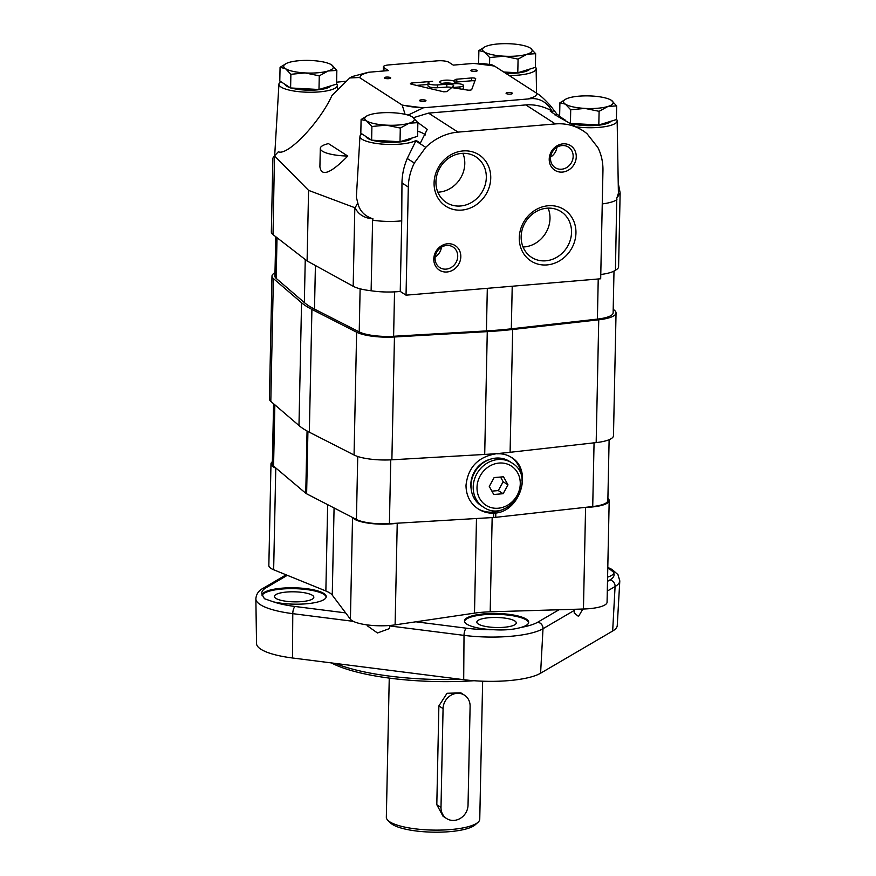<?xml version="1.0" encoding="UTF-8"?>
<svg xmlns="http://www.w3.org/2000/svg" width="876" height="876" viewBox="0 0 876 876"><rect width="100%" height="100%" fill="white"/><g stroke="black" fill="none" stroke-linecap="round" stroke-linejoin="round"><path stroke-width="1.31" d="M389.251 678.101L386.338 817.22A46.724 11.892 1.2 0 0 387.926 820.385A46.724 11.892 1.2 0 0 389.798 821.841A46.724 11.892 1.2 0 0 435.744 830.12A46.724 11.892 1.2 0 0 478.044 822.268A46.724 11.892 1.2 0 0 479.752 819.169L482.643 681.2M441 807.42L436.806 804.715L443.026 816.235L446.607 818.545A14.596 13.041 122.8 0 0 460.546 818.239A14.596 13.041 122.8 0 0 468.036 805.143L470.105 706.33A14.596 13.041 122.8 0 0 464.488 695.194A14.596 13.041 122.8 0 0 450.56 695.5A14.596 13.041 122.8 0 0 443.07 708.607L441 807.42A14.596 13.041 122.8 0 0 446.607 818.545M436.806 804.715L438.876 705.903L447.045 693.266L460.907 692.883L464.488 695.194M387.926 820.385L390.685 823.068A43.8 11.147 1.2 0 0 392.437 824.436A43.8 11.147 1.2 0 0 435.514 832.2A43.8 11.147 1.2 0 0 475.175 824.842L478.044 822.268M280.068 67.321L285.521 68.667A24.824 6.318 -178.8 0 1 286.474 63.39L280.068 67.321L279.783 80.986L290.602 87.961L318.984 89.505L336.559 84.096L336.844 70.419L331.478 64.802A24.824 6.318 -178.8 0 1 328.106 70.989L336.844 70.419M284.864 84.26A23.356 5.946 1.2 0 0 286.507 86.056A23.356 5.946 1.2 0 0 290.164 87.688M291.182 87.994A23.356 5.946 1.2 0 0 314.747 90.064A23.356 5.946 1.2 0 0 331.095 85.771M290.887 74.296L305.122 72.927A24.824 6.318 -178.8 0 1 285.521 68.667L290.887 74.296L290.602 87.961M319.269 75.84L328.106 70.989A24.824 6.318 -178.8 0 1 305.122 72.927L319.269 75.84L318.984 89.505M286.474 63.39A24.824 6.318 -178.8 0 1 288.905 62.47A24.824 6.318 -178.8 0 1 311.878 60.543A24.824 6.318 -178.8 0 1 330.646 64.32A24.824 6.318 -178.8 0 1 331.478 64.802M503.711 72.007L517.793 72.774L535.367 67.353L535.652 53.688L530.287 48.06A24.824 6.318 -178.8 0 1 526.914 54.257L535.652 53.688M505.912 73.42A23.356 5.946 1.2 0 0 529.903 69.04M478.876 50.589L484.329 51.925A24.824 6.318 -178.8 0 1 485.282 46.647L478.876 50.589L478.614 63.225M489.695 57.553L503.93 56.184A24.824 6.318 -178.8 0 1 484.329 51.925L489.695 57.553L489.553 64.397M518.077 59.108L526.914 54.257A24.824 6.318 -178.8 0 1 503.93 56.184L518.077 59.108L517.793 72.774M485.282 46.647A24.824 6.318 -178.8 0 1 487.713 45.738A24.824 6.318 -178.8 0 1 510.686 43.8A24.824 6.318 -178.8 0 1 529.454 47.578A24.824 6.318 -178.8 0 1 530.287 48.06M571.513 123.494L598.812 124.983L616.386 119.563L616.671 105.897L611.317 100.269A24.824 6.318 -178.8 0 1 607.933 106.467L616.671 105.897M559.906 102.799L565.359 104.145A24.824 6.318 -178.8 0 1 566.312 98.868L559.906 102.799L559.622 116.464L565.666 120.362M571.886 123.713A23.356 5.946 1.2 0 0 595.165 125.509A23.356 5.946 1.2 0 0 610.922 121.249M570.714 109.774L584.949 108.405A24.824 6.318 -178.8 0 1 565.359 104.145L570.714 109.774L570.44 122.892M599.107 111.318L607.933 106.467A24.824 6.318 -178.8 0 1 584.949 108.405L599.107 111.318L598.812 124.983M566.312 98.868A24.824 6.318 -178.8 0 1 568.732 97.948A24.824 6.318 -178.8 0 1 591.716 96.01A24.824 6.318 -178.8 0 1 610.473 99.787A24.824 6.318 -178.8 0 1 611.317 100.269M361.098 119.541L366.551 120.877A24.824 6.318 -178.8 0 1 367.504 115.599L361.098 119.541L360.813 133.207L371.621 140.171L400.014 141.726L417.578 136.306L417.863 122.64L412.508 117.012A24.824 6.318 -178.8 0 1 409.125 123.209L417.863 122.64M365.883 136.47A23.356 5.946 1.2 0 0 367.537 138.266A23.356 5.946 1.2 0 0 371.194 139.897M372.201 140.204A23.356 5.946 1.2 0 0 395.766 142.284A23.356 5.946 1.2 0 0 412.114 137.992M371.906 126.505L386.152 125.137A24.824 6.318 -178.8 0 1 366.551 120.877L371.906 126.505L371.621 140.171M400.299 128.06L409.125 123.209A24.824 6.318 -178.8 0 1 386.152 125.137L400.299 128.06L400.014 141.726M367.504 115.599A24.824 6.318 -178.8 0 1 369.924 114.69A24.824 6.318 -178.8 0 1 392.908 112.752A24.824 6.318 -178.8 0 1 411.676 116.53A24.824 6.318 -178.8 0 1 412.508 117.012M405.084 114.329L402.204 105.076L359.423 77.504L349.754 77.953L331.96 95.517C319.926 122.279 287.503 156.3 278.349 151.767L274.484 155.862L273.027 234.615L307.093 260.949L353.181 286.266A32.116 8.18 1.2 0 0 371.117 290.755L372.596 220.183A32.116 8.18 1.2 0 0 401.723 220.851L401.964 182.953C402.106 174.587 403.869 166.429 407.241 158.479L416.089 140.401L420.327 143.127L427.258 129.374L417.743 122.454M355.098 207.809L357.769 202.936C359.598 210.93 364.679 216.23 372.99 218.836C364.427 218.234 358.459 214.554 355.098 207.809L308.571 190.366L274.67 156.059M361.821 133.864A29.204 7.435 1.2 0 0 359.959 136.327L356.357 197.111L357.769 202.936M347.783 156.059L328.467 143.609A27.736 7.063 1.2 0 0 320.298 148.416A27.736 7.063 1.2 0 0 347.783 156.059C330.646 173.47 321.361 177.029 319.904 166.747L320.298 148.416M559.622 115.993L558.549 115.303A118.107 30.069 1.2 0 0 558.625 115.249L556.873 114.121L550.643 105.941C544.839 99.492 540.415 95.418 537.371 93.688L494.59 66.127A92.429 23.521 1.2 0 0 491.699 65.656L476.5 63.729A92.429 23.521 1.2 0 0 473.336 63.433L453.286 65.12L448.884 62.273A8.76 2.234 1.2 0 0 437.463 60.827L388.813 64.923A8.76 2.234 1.2 0 0 383.36 66.872A8.76 2.234 1.2 0 0 384.006 67.737L388.407 70.584L368.369 72.27A92.429 23.521 1.2 0 0 366.759 72.971C362.784 73.989 360.649 75.237 360.365 76.716A92.429 23.521 1.2 0 0 359.423 77.504M473.336 63.433L481.471 63.4L491.732 64.704L494.59 66.127M458.028 132.123L428.517 113.113L525.841 104.923C534.502 104.255 543.164 106.226 551.836 110.847L550.183 111.066L557.432 116.267L582.759 130.568A52.56 46.965 122.8 0 0 555.351 123.932L458.028 132.123A52.56 46.965 122.8 0 0 425.758 147.354L415.826 140.948M407.241 158.479L414.326 163.035A52.56 46.965 122.8 0 0 408.304 187.037L406.037 295.168L600.684 278.776L602.951 170.645A52.56 46.965 122.8 0 0 597.903 147.584L587.084 133.776A52.56 46.965 122.8 0 0 582.759 130.568M552.668 111.285L554.552 110.496M551.836 110.847L549.263 106.752C543.602 100.192 536.649 97.586 528.425 98.933L423.458 107.77L408.052 115.106M428.517 113.113L413.45 117.691M274.484 155.862L272.885 158.085L271.341 231.921A32.116 8.18 1.2 0 0 273.027 234.615M345.724 81.282L336.603 82.191M577.174 126.976A29.204 7.435 1.2 0 0 617.153 120.811L618.401 193.267L616.77 198.315L620.142 192.928L618.741 185.613M600.772 274.495A32.116 8.18 1.2 0 0 615.434 270.191L616.77 198.315M615.434 270.191A32.116 8.18 1.2 0 0 618.587 266.764L620.131 193.059M372.99 218.836L372.596 220.183M406.037 295.168L400.244 291.434L401.723 220.851M349.754 77.953L352.053 76.595L368.369 72.27M549.219 159.114A14.596 13.041 -57.2 0 1 569.75 145.175A14.596 13.041 -57.2 0 1 569.236 169.626A14.596 13.041 -57.2 0 1 549.219 159.114M433.784 259.011A14.596 13.041 -57.2 0 1 454.315 245.083A14.596 13.041 -57.2 0 1 453.801 269.523A14.596 13.041 -57.2 0 1 433.784 259.011M490.735 178.124A30.594 27.342 122.8 0 0 448.786 156.081A30.594 27.342 122.8 0 0 447.713 207.316A30.594 27.342 122.8 0 0 490.735 178.124M575.948 232.95A30.594 27.342 122.8 0 0 533.988 210.908A30.594 27.342 122.8 0 0 532.915 262.143A30.594 27.342 122.8 0 0 575.948 232.95M414.326 163.035L425.758 147.354M446.979 91.619L453.44 86.067A5.256 1.336 1.2 0 0 453.648 85.706A5.256 1.336 1.2 0 0 446.848 84.293L437.485 84.917A7.304 1.861 1.2 0 1 428.046 82.946A7.304 1.861 1.2 0 1 432.591 81.326L412.202 82.957A2.924 0.745 1.2 0 0 410.384 83.603A2.924 0.745 1.2 0 0 411.413 84.195L443.694 91.805L446.979 91.619M459.823 86.91L451.666 87.589L467.434 90.064A2.924 0.745 1.2 0 0 471.715 89.56L475.69 78.785A2.924 0.745 1.2 0 0 475.701 78.72A2.924 0.745 1.2 0 0 471.682 77.953L456.812 79.201A2.924 0.745 1.2 0 0 455.005 79.782L454.392 81.249A7.884 2.004 1.2 0 0 445.555 80.165A7.884 2.004 1.2 0 0 439.741 81.983A7.884 2.004 1.2 0 0 450.592 84.063L454.852 83.702A6.603 1.686 1.2 0 1 463.47 85.487A6.603 1.686 1.2 0 1 459.823 86.91L459.79 88.859M419.79 100.849A3.208 0.821 1.2 0 0 423.382 101.419A3.208 0.821 1.2 0 0 425.977 100.663A3.208 0.821 1.2 0 0 422.79 99.787A3.208 0.821 1.2 0 0 419.56 100.532A3.208 0.821 1.2 0 0 419.79 100.849M471.047 70.847A3.208 0.821 1.2 0 0 474.628 71.416A3.208 0.821 1.2 0 0 477.234 70.66A3.208 0.821 1.2 0 0 474.036 69.784A3.208 0.821 1.2 0 0 470.806 70.529A3.208 0.821 1.2 0 0 471.047 70.847M384.542 78.128A3.208 0.821 1.2 0 0 388.123 78.698A3.208 0.821 1.2 0 0 390.718 77.942A3.208 0.821 1.2 0 0 387.531 77.066A3.208 0.821 1.2 0 0 384.301 77.811A3.208 0.821 1.2 0 0 384.542 78.128M506.306 93.568A3.208 0.821 1.2 0 0 509.887 94.137A3.208 0.821 1.2 0 0 512.493 93.382A3.208 0.821 1.2 0 0 509.295 92.495A3.208 0.821 1.2 0 0 506.065 93.25A3.208 0.821 1.2 0 0 506.306 93.568M528.425 98.933A92.429 23.521 1.2 0 0 530.024 98.222C533.999 97.214 536.134 95.966 536.419 94.477A92.429 23.521 1.2 0 0 537.371 93.688M402.204 105.076A92.429 23.521 1.2 0 0 405.095 105.536A23.356 5.946 1.2 0 0 420.283 107.463A92.429 23.521 1.2 0 0 423.458 107.77M405.095 105.536L420.283 107.463M371.117 290.755A32.116 8.18 1.2 0 0 400.244 291.434M308.571 190.366L307.093 260.949M359.959 136.327A29.204 7.435 1.2 0 0 383.206 144.179A29.204 7.435 1.2 0 0 416.089 140.401M425.462 134.915A37.964 9.658 1.2 0 0 417.688 131.203M617.153 120.811A29.204 7.435 1.2 0 0 616.397 119.158M556.873 114.121A37.964 9.658 1.2 0 0 554.869 114.887M602.25 203.911A32.116 8.18 1.2 0 0 616.912 199.608M509.164 75.522A29.204 7.435 1.2 0 0 536.123 68.602A29.204 7.435 1.2 0 0 535.378 66.948M280.802 81.643A29.204 7.435 1.2 0 0 278.94 84.118A29.204 7.435 1.2 0 0 281.087 87.074A29.204 7.435 1.2 0 0 311.352 92.254A29.204 7.435 1.2 0 0 336.921 86.593A29.204 7.435 1.2 0 0 337.315 85.333A29.204 7.435 1.2 0 0 336.57 83.68M523.049 247.01A27.2 24.309 122.8 0 0 549.997 218.518A27.2 24.309 122.8 0 0 548.102 208.138M571.524 232.392A27.2 24.309 122.8 0 0 561.078 211.642A27.2 24.309 122.8 0 0 525.907 221.343A27.2 24.309 122.8 0 0 531.601 257.369A27.2 24.309 122.8 0 0 557.563 256.799A27.2 24.309 122.8 0 0 571.524 232.392M437.847 192.183A27.2 24.309 122.8 0 0 464.784 163.692A27.2 24.309 122.8 0 0 462.889 153.311M486.311 177.565A27.2 24.309 122.8 0 0 475.865 156.826A27.2 24.309 122.8 0 0 440.694 166.517A27.2 24.309 122.8 0 0 446.399 202.553A27.2 24.309 122.8 0 0 472.361 201.973A27.2 24.309 122.8 0 0 486.311 177.565M435.076 258.245A12.231 10.928 -57.2 0 1 441.351 247.273A12.231 10.928 -57.2 0 1 453.023 247.021A12.231 10.928 -57.2 0 1 455.586 263.216A12.231 10.928 -57.2 0 1 439.774 267.574A12.231 10.928 -57.2 0 1 435.076 258.245M441.449 247.218A12.231 10.928 -57.2 0 1 435.175 256.942M550.511 158.348A12.231 10.928 -57.2 0 1 556.786 147.376A12.231 10.928 -57.2 0 1 568.458 147.113A12.231 10.928 -57.2 0 1 571.021 163.319A12.231 10.928 -57.2 0 1 555.209 167.677A12.231 10.928 -57.2 0 1 550.511 158.348M556.884 147.321A12.231 10.928 -57.2 0 1 550.61 157.045M474.869 81.019A2.924 0.745 1.2 0 0 471.616 80.778L456.746 82.026A2.924 0.745 1.2 0 0 454.951 82.607L454.48 83.735M454.348 83.746L454.392 81.249M453.626 83.811A7.884 2.004 1.2 0 0 441.986 83.439M462.2 89.242A6.603 1.686 1.2 0 0 463.404 88.312L463.47 85.487M451.797 87.48A5.256 1.336 1.2 0 0 446.793 87.107L437.431 87.742L437.485 84.917M428.046 82.946L427.992 85.771A7.304 1.861 1.2 0 0 437.431 87.742M428.014 84.446L416.56 85.41M446.793 87.107L446.848 84.293M275.743 236.706L274.911 276.159A29.204 7.435 1.2 0 0 276.17 278.382L304.344 302.57A145.996 37.164 1.2 0 0 314.495 309.108L359.226 331.905A29.204 7.435 1.2 0 0 393.609 336.264L486.421 330.909A145.996 37.164 1.2 0 0 511.321 328.807L597.399 319.105A29.204 7.435 1.2 0 0 613.123 312.852L613.999 271.089M274.987 272.754A32.116 8.18 1.2 0 0 271.987 276.093A32.116 8.18 1.2 0 0 273.378 278.546L301.552 302.735A148.92 37.909 1.2 0 0 311.911 309.403L356.631 332.201A32.116 8.18 1.2 0 0 394.452 336.986L487.275 331.632A148.92 37.909 1.2 0 0 512.668 329.496L598.746 319.795A32.116 8.18 1.2 0 0 616.047 312.918A32.116 8.18 1.2 0 0 614.656 310.476L613.2 309.217M271.987 276.093L269.425 398.909A32.116 8.18 1.2 0 0 270.804 401.35L298.979 425.539A148.92 37.909 1.2 0 0 309.337 432.207L354.057 455.005A32.116 8.18 1.2 0 0 391.879 459.801L484.702 454.436A148.92 37.909 1.2 0 0 510.095 452.301L596.173 442.599A32.116 8.18 1.2 0 0 613.474 435.722L616.047 312.918M497.053 453.571L494.929 453.998C477.639 457.305 467.992 467.74 466.01 485.293C466.076 495.509 470.149 503.404 478.219 508.956C482.862 511.902 488.009 513.325 493.681 513.248L495.805 513.062L495.717 517.322L592.723 506.536A27.857 7.096 1.2 0 0 607.856 500.568L609.127 439.708M273.586 403.737L272.326 463.93A27.857 7.096 1.2 0 0 273.564 466.076L305.757 493.243A13.14 3.34 1.2 0 0 306.622 493.801L356.423 519.479A27.857 7.096 1.2 0 0 389.415 523.662L493.593 517.497A13.14 3.34 1.2 0 0 495.717 517.322M497.042 453.823C502.331 453.483 507.127 454.688 511.442 457.414C532.674 469.481 521.143 510.544 495.805 513.062M510.872 457.064A30.66 27.397 -57.2 0 1 522.03 480.935M504.018 508.89A30.66 27.397 -57.2 0 1 477.639 508.573M471.113 488.6A24.67 22.042 -57.2 0 1 470.839 484.373A24.67 22.042 -57.2 0 1 489.969 459.352M508.003 484.855L503.503 476.785L494.13 477.573L489.279 486.432L493.779 494.502L503.142 493.714L508.003 484.855L503.152 481.734L500.535 477.026M483.3 507.018L481.099 505.605A26.28 23.488 -57.2 0 1 471.003 485.567A26.28 23.488 -57.2 0 1 484.483 461.98A26.28 23.488 -57.2 0 1 509.569 461.422L511.77 462.846C538.411 478.263 508.343 524.91 483.3 507.018A26.28 23.488 -57.2 0 1 473.204 486.979A26.28 23.488 -57.2 0 1 486.684 463.393A26.28 23.488 -57.2 0 1 511.77 462.846M491.896 491.129L498.291 490.593L503.142 493.714M498.291 490.593L503.152 481.734M262.964 588.387A5.836 5.212 59.7 0 1 263.019 588.354A5.836 5.212 59.7 0 1 266.085 587.752L266.085 587.752A54.498 13.874 1.2 0 0 262.154 594.607A32.116 8.18 1.2 0 1 295.694 587.851A32.116 8.18 1.2 0 1 326.244 596.655A32.116 8.18 1.2 0 1 307.531 603.684A32.116 8.18 1.2 0 1 273.323 601.812L264.399 598.691L262.154 594.607M368.314 625.048A12.231 3.11 1.2 0 0 367.175 625.705L377.479 632.987L389.579 628.541L389.59 625.935L464.017 635.374L463.7 679.688L464.017 635.374A5.836 2.168 -82.8 0 1 466.404 628.202L466.404 628.202A54.498 13.874 1.2 0 0 493.626 629.735A32.116 8.18 1.2 0 1 466.831 624.15A32.116 8.18 1.2 0 1 464.455 620.975A32.116 8.18 1.2 0 1 496.747 613.474A32.116 8.18 1.2 0 1 528.688 622.321A32.116 8.18 1.2 0 1 521.034 627.424C513.664 629.592 504.532 630.359 493.626 629.735M286.134 574.82L263.019 588.354C258.672 590.588 256.285 594.081 255.858 598.845A60.334 15.363 1.2 0 0 292.781 613.66L292.475 657.986L292.781 613.66A5.836 2.168 -82.8 0 1 295.168 606.499L345.648 612.893L350.411 619.212A29.204 7.435 1.2 0 0 395.109 624.873L474.496 613.134A43.8 11.147 1.2 0 1 490.188 611.82L583.449 609.017A29.204 7.435 1.2 0 0 607.068 602.228L609.192 500.59A29.204 7.435 1.2 0 0 607.9 498.334M521.034 627.424A54.498 13.874 1.2 0 0 537.755 622.19A5.836 5.212 59.7 0 1 543.01 628.716L540.591 673.217L543.01 628.716C542.846 625.157 541.094 622.978 537.755 622.19L559.008 609.751M607.506 581.368L609.827 580A5.836 5.212 59.7 0 1 615.083 586.526L612.663 631.027L615.083 586.526L607.298 591.081M272.37 461.696A29.204 7.435 1.2 0 0 270.98 463.897L268.844 565.524A29.204 7.435 1.2 0 0 273.651 569.75L325.861 590.982A43.8 11.147 1.2 0 1 332.256 595.111L345.648 612.893M607.791 567.593L613.89 572.455L613.758 573.145A32.116 8.18 1.2 0 1 607.594 577.142M263.019 588.365L266.085 587.752L287.339 575.313M615.083 586.526A60.334 15.363 1.2 0 0 619.803 580.887L617.252 625.541A58.714 14.947 1.2 0 1 612.663 631.027L540.591 673.217A58.714 14.947 1.2 0 1 463.7 679.688L292.475 657.986A58.714 14.947 1.2 0 1 256.537 643.564L255.858 598.845M582.124 610.276L578.532 616.441L574.196 613.003L574.338 610.386L543.01 628.716A60.334 15.363 1.2 0 1 464.017 635.374C464.181 631.782 464.981 629.395 466.404 628.202L415.914 621.807M367.175 625.705L367.186 624.906M478.307 624.03A19.71 5.015 1.2 0 0 500.295 627.501A19.71 5.015 1.2 0 0 516.26 622.913A19.71 5.015 1.2 0 0 496.659 617.481A19.71 5.015 1.2 0 0 476.851 622.08A19.71 5.015 1.2 0 0 478.307 624.03M528.633 622.748A32.116 8.18 1.2 0 0 496.725 614.317A32.116 8.18 1.2 0 0 464.499 621.402M275.874 598.374A19.71 5.015 1.2 0 0 297.851 601.834A19.71 5.015 1.2 0 0 313.827 597.246A19.71 5.015 1.2 0 0 294.226 591.815A19.71 5.015 1.2 0 0 274.418 596.425A19.71 5.015 1.2 0 0 275.874 598.374M326.2 597.082A32.116 8.18 1.2 0 0 294.27 588.661A32.116 8.18 1.2 0 0 262.055 595.746M613.835 572.86A32.116 8.18 1.2 0 0 607.78 568.327M270.98 463.897A29.204 7.435 1.2 0 0 275.776 468.113L276.159 468.266M352.404 517.409L352.535 517.585A29.204 7.435 1.2 0 0 397.233 523.246L397.803 523.158M584.905 507.412L585.584 507.39A29.204 7.435 1.2 0 0 609.192 500.59M331.369 662.913A117.526 29.915 1.2 0 0 474.004 680.729M335.333 663.417A120.45 30.66 1.2 0 0 460.776 679.327M443.07 708.607L438.876 705.903M555.351 123.932L525.841 104.923M549.263 106.752A110.234 28.054 1.2 0 0 550.643 105.941M408.304 187.037L401.964 182.953M354.824 207.721L353.181 286.266M383.94 70.956L384.006 67.737M471.616 80.778L471.682 77.953M456.746 82.026L456.812 79.201M454.951 82.607L455.005 79.782M412.169 84.381L412.202 82.957M277.024 237.703L276.17 278.382M305.253 259.526L304.344 302.57M315.415 265.516L314.495 309.108M360.124 288.817L359.226 331.905M394.539 291.872L393.609 336.264M487.319 288.324L486.421 330.909M512.219 286.222L511.321 328.807M598.231 278.984L597.399 319.105M273.378 278.546L270.804 401.35M301.552 302.735L298.979 425.539M311.911 309.403L309.337 432.207M356.631 332.201L354.057 455.005M394.452 336.986L391.879 459.801M487.275 331.632L484.702 454.436M512.668 329.496L510.095 452.301M598.746 319.795L596.173 442.599M493.681 513.248L493.593 517.497M274.845 404.821L273.564 466.076M307.06 431.003L305.757 493.243M307.925 431.474L306.622 493.801M357.736 456.495L356.423 519.479M390.751 459.856L389.415 523.662M594.059 442.84L592.723 506.536M477.015 487.461A23.356 20.871 -57.2 0 1 509.865 465.178A23.356 20.871 -57.2 0 1 509.044 504.291A23.356 20.871 -57.2 0 1 477.015 487.461M292.781 613.66L353.28 621.336M273.323 601.812A54.498 13.874 1.2 0 0 295.168 606.499L295.168 606.499M609.827 580A54.498 13.874 1.2 0 0 613.758 573.145M275.776 468.113L273.651 569.75M327.668 504.653L325.861 590.982M334.074 507.96L332.256 595.111M352.535 517.585L350.411 619.212M397.233 523.246L395.109 624.873M476.478 518.515L474.496 613.134M492.159 517.585L490.188 611.82M585.584 507.39L583.449 609.017M383.272 71.011L383.36 66.872M536.123 68.602L536.55 93.163M278.94 84.118L274.692 155.632M337.315 85.333L337.391 89.889M619.803 580.887L617.952 574.601L612.083 569.499L607.791 567.374"/></g></svg>
